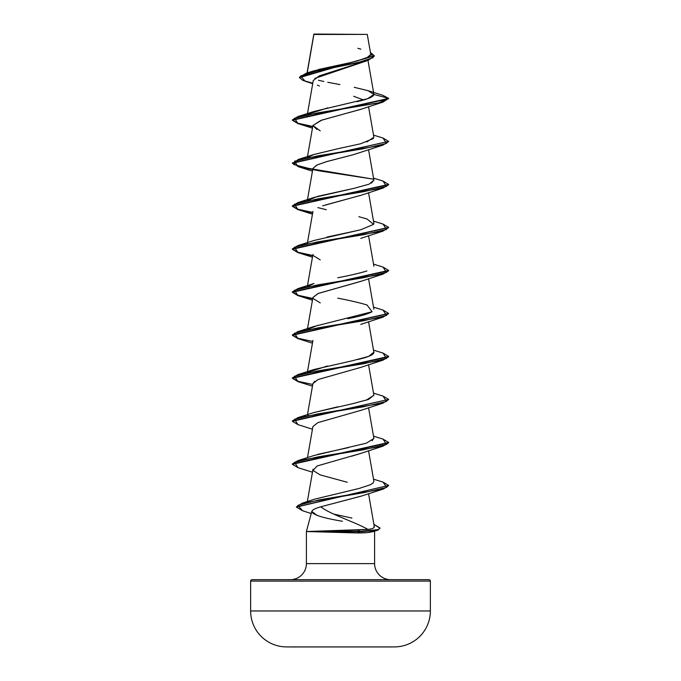 <?xml version="1.0" encoding="UTF-8"?>
<svg xmlns="http://www.w3.org/2000/svg" width="681" height="681" viewBox="0 0 681 681"><rect width="100%" height="100%" fill="white"/><g stroke="black" fill="none" stroke-linecap="round" stroke-linejoin="round"><path stroke-width="1.02" d="M286.36 646.907L394.639 646.907A35.948 35.948 0 0 0 430.366 610.968L250.634 610.968A35.948 35.948 0 0 0 286.36 646.907A8986.74 8986.74 0 0 0 293.324 646.95A8986.74 8986.74 0 0 1 286.36 646.907A35.948 35.948 0 0 1 250.634 610.968L430.366 610.968L430.366 581.114L250.634 581.114L250.634 610.968L250.634 581.114L430.366 581.114A1.447 1.447 0 0 0 428.919 579.676L252.081 579.676A1.447 1.447 0 0 0 250.634 581.114A1.447 1.447 0 0 1 252.081 579.676L428.919 579.676A1.447 1.447 0 0 1 430.366 581.114L430.366 610.968A35.948 35.948 0 0 1 394.639 646.907A8986.74 8986.74 0 0 1 387.676 646.95A8986.74 8986.74 0 0 0 394.639 646.907L286.36 646.907M314.086 34.05L367.28 34.416L314.086 34.05M313.881 34.467L307.208 72.935L313.881 34.467L362.547 34.399M390.647 579.676A16.046 16.046 0 0 1 374.601 563.63L374.601 531.529L373.154 531.529L374.601 531.529L374.601 563.63A16.046 16.046 0 0 0 390.647 579.676M379.938 528.337L377.393 530.32L359.994 531.708L357.644 532.968L367.323 532.585L373.052 531.529C370.336 532.474 365.203 532.959 357.644 532.968L306.399 531.529L306.399 563.63A16.046 16.046 0 0 1 290.353 579.676A16.046 16.046 0 0 0 306.399 563.63L374.601 563.63L306.399 563.63L306.399 531.529L367.902 529.392C354.758 521.867 330.149 514.334 320.794 506.8C315.371 508.349 312.366 509.89 311.787 511.44L306.399 531.529L311.787 511.44C312.519 514.708 322.726 517.977 342.424 521.254M373.052 531.529L372.609 531.682M363.348 61.75L319.304 75.872L313.251 80.579L307.352 114.331M363.586 99.962L353.669 96.285M361.279 109.164L320.93 120.392L312.928 125.457L316.81 129.441M312.911 168.53L316.571 165.185L326.131 161.755L353.533 154.638L326.837 161.55L316.937 165.006L312.92 168.462L307.352 200.35M361.219 195.209L322.607 205.841M361.313 281.185L318.342 293.409L312.92 297.486L307.352 329.374M314.809 381.232L312.928 383.497L307.48 414.652M360.981 410.328L317.891 422.629L312.92 426.51L307.48 457.658M360.964 453.342L351.643 456.219M313.013 469.183L307.327 501.565M361.654 495.981L320.794 506.8C330.14 514.334 354.767 521.859 367.902 529.392C371.281 529.009 373.341 528.379 374.073 527.486L374.031 525.996M308.433 501.957L309.276 501.412L308.433 501.957M302.032 503.25L363.748 492.678L386.714 487.4L383.028 482.114L388.647 485.451L296.397 506.911L302.032 503.25L314.367 499.224L358.878 488.515L369.902 484.923L372.899 483.195L373.886 481.263L368.549 450.72M370.438 484.668L370.941 484.412M317.891 454.338L348.732 447.545M372.107 440.752L373.886 438.249L368.549 407.706M307.71 415.674L308.204 415.223L307.71 415.674M313.575 412.652L337.861 406.787M366.14 400.249L373.886 395.244L368.549 364.701M308.204 372.218L327.348 366.003M357.482 359.585L358.776 359.27C368.532 357.006 373.571 354.741 373.912 352.477L368.549 321.696M308.195 329.212L317.959 325.297M347.846 318.708L348.723 318.521C360.138 316.256 367.936 313.992 372.098 311.736L313.958 326.514L297.972 331.587L363.067 320.836L386.527 315.456L383.028 310.085L388.647 313.422L292.353 334.924L297.972 331.587M366.863 304.943C359.304 302.679 349.6 300.415 337.742 298.159M297.972 288.582L363.067 277.831L386.527 272.451L383.028 267.08L388.647 270.417L292.353 291.919L297.972 288.582L313.958 283.5L308.204 286.199L311.123 284.573M337.75 277.78C349.608 275.516 359.321 273.251 366.872 270.987M327.076 237.039L358.768 230.246M373.912 223.462L368.549 192.672M373.878 180.15L369.196 184.134L354.026 188.348L313.958 197.49L308.204 200.18L317.865 196.298L348.953 189.454M371.341 183.155L373.886 180.201L368.549 149.658M313.566 154.613L337.742 148.764L313.958 154.476L308.204 157.175L311.115 155.549M366.855 141.971L373.886 137.196L368.549 106.653M307.284 114.706L307.114 115.693L307.71 114.621M357.023 101.648L358.759 101.231C368.523 98.958 373.571 96.693 373.912 94.438L367.646 98.694L313.958 111.471L308.204 114.17L327.638 107.887M318.231 69.564L353.235 61.997L366.421 58.217L370.779 54.429L367.28 34.416M366.063 34.408L366.855 34.408M363.382 34.425L359.577 34.425M353.865 34.433L351.2 34.433M345.267 34.442L325.016 34.45M312.707 83.712L305.156 81.218L300.61 75.991L317.806 70.756L368.251 60.303L314.767 78.417M317.38 85.091L319.398 86.027M368.251 60.303L374.371 56.012M374.38 55.833L370.438 52.471L373.145 57.672L357.15 62.865L306.178 73.259L299.461 77.259L374.38 55.833L299.461 77.617L302.892 80.401L312.792 83.193M373.912 94.438L388.647 98.379L292.353 119.89L297.972 116.545L378.432 102.925L388.647 98.379L383.028 102.082L317.933 112.833L294.473 118.205L297.972 123.584L312.69 126.785L297.742 123.516L292.353 120.248L388.647 98.745L382.705 95.238L388.647 98.379L373.912 94.438L367.987 90.667L354.248 87.313M306.178 73.259L313.303 70.986L352.818 62.09M356.274 61.273L369.306 56.727M370.192 55.987L370.787 54.454M360.845 49.16L357.865 48.317M339.921 84.58L327.748 82.273M323.824 81.473L318.461 80.264M373.154 531.529L374.601 531.529M317.303 515.517L311.787 511.44C312.366 509.89 315.371 508.349 320.794 506.8L361.288 496.117L383.497 488.992L319.176 499.888L297.827 505.336L302.611 510.784L296.388 507.09L388.647 485.451M347.276 482.259L320.24 474.921L313.022 470.46L317.082 465.991L360.76 453.418L383.028 446.14L317.933 456.9L294.473 462.271L297.972 467.651L292.353 464.306L388.647 442.803L383.028 446.14M312.911 383.599L318.036 379.547L360.76 367.399L383.028 360.13L317.933 370.881L294.473 376.252L297.972 381.632L312.451 386.204M320.24 302.892L313.03 298.457M312.911 297.563L318.121 293.502L360.76 281.389L383.028 274.111L317.933 284.862L294.473 290.242L297.972 295.614L312.69 298.814L297.742 295.545L292.353 292.277L388.647 270.774L383.028 274.111M320.24 259.887L313.03 255.452M325.16 205.049L360.76 195.37L383.028 188.092L317.942 198.852L294.473 204.223L297.972 209.603L312.69 212.795L297.742 209.527L292.353 206.258L388.647 184.755L383.028 188.092M353.533 154.638L383.028 145.087L317.933 155.838L294.473 161.218L297.972 166.59L373.29 179.137L321.279 171.195L300.227 167.22L292.353 163.253L388.647 141.393L292.353 162.895L297.759 166.173L312.749 169.441L293.673 164.496L297.972 159.558L363.067 148.807L386.527 143.427L383.028 138.056L373.52 135.102M320.249 130.863L312.92 125.483L321.755 120.111L360.76 109.36L383.028 102.082M388.63 141.571L383.028 145.087M388.63 227.582L383.028 231.106L317.933 241.857L294.473 247.229L297.972 252.608L312.69 255.809L297.742 252.54L292.353 249.272L388.63 227.582M388.63 313.6L383.028 317.116L317.933 327.867L294.473 333.247L297.972 338.627L292.353 335.282L388.63 313.6M297.997 381.641L292.353 378.295L388.647 356.784L383.028 360.13M388.63 399.619L383.028 403.135L317.933 413.886L294.473 419.266L297.972 424.638L292.353 421.301L388.647 399.441L292.353 420.943L297.972 417.606L363.058 406.855L386.527 401.475L383.028 396.104L388.647 399.441M388.63 485.63L383.497 488.992M292.37 120.069L298.057 123.252L312.749 126.436L298.057 123.252L292.37 120.069M383.011 138.047L388.647 141.393M383.003 181.052L388.647 184.398L292.353 205.9L297.972 202.563L363.067 191.812L386.527 186.432L383.028 181.061L373.52 178.107M292.37 206.079L298.048 209.263L312.749 212.446L298.048 209.263L292.37 206.079M383.003 224.058L388.647 227.403L292.353 248.914L297.972 245.569L363.067 234.817L386.527 229.446L383.028 224.066L373.52 221.112M292.37 249.093L298.057 252.276L312.749 255.46L298.057 252.276L292.37 249.093M292.37 292.098L298.057 295.282L312.749 298.465L298.057 295.282L292.37 292.098M292.37 335.103L298.048 338.287L312.749 341.47L298.048 338.287L292.37 335.103M383.003 353.081L388.647 356.427L292.353 377.938L297.972 374.593L363.067 363.841L386.527 358.47L383.028 353.09L373.52 350.136M292.37 378.117L298.057 381.3L312.749 384.484L298.057 381.3L292.37 378.117M383.003 439.1L388.647 442.446L292.353 463.948L297.972 460.611L363.067 449.86L386.527 444.48L383.028 439.109L373.52 436.155M374.269 527.12L374.073 527.486C373.384 528.362 371.324 529.001 367.902 529.392L357.431 529.988L359.994 531.35L378.415 529.614L379.913 527.886L373.954 524.413L379.955 528.158L378.049 529.758L359.994 531.708L378.049 530.116L379.955 528.158M373.503 138.507L360.343 143.844L337.742 148.764M317.84 207.603L326.31 209.705M358.853 216.686L367.033 218.993L373.614 224.364L360.794 229.744L313.967 240.495L297.972 245.569M367.042 305.003L372.098 311.736M373.878 352.179L368.702 356.359L352.86 360.641L313.958 369.519L297.972 374.593M373.878 395.201L368.532 399.424L352.52 403.722L313.958 412.524L297.972 417.606M373.903 438.419L366.327 443.203L313.958 455.529L297.972 460.611M333.681 514.078L351.915 518.062M357.644 532.968L359.994 531.708L317.874 531.708L357.644 532.968M359.994 531.35L317.704 531.35L359.994 531.708L357.431 529.988L317.704 531.35L359.994 531.35M293.324 646.95L387.676 646.95L293.324 646.95M313.813 34.348L307.063 72.978M367.978 60.396L373.895 94.216M312.928 125.457L307.352 157.345M312.928 211.468L307.352 243.355M368.549 235.677L373.886 266.228M312.928 254.473L307.352 286.369M368.549 278.682L373.886 309.234M312.928 340.491L307.352 372.379M368.532 493.648L374.295 526.626M382.722 95.238L367.987 90.667M372.337 531.767L377.393 530.32M311.234 513.5L302.611 510.784M312.451 472.222L297.972 467.651M312.451 429.209L297.972 424.638M360.76 410.413L383.028 403.135M312.451 343.198L297.972 338.627M360.751 324.394L383.028 317.116M312.451 300.185L297.972 295.614M312.451 257.18L297.972 252.608M360.76 238.384L383.028 231.106M312.451 214.174L297.972 209.603M312.451 171.161L297.972 166.59M312.451 128.156L297.972 123.584M313.958 111.471L297.972 116.545M313.958 154.476L297.972 159.558M313.958 197.49L297.972 202.563M373.52 264.126L383.028 267.08M373.52 307.131L383.028 310.085M373.52 393.15L383.028 396.104M373.52 479.16L383.028 482.114"/></g></svg>
